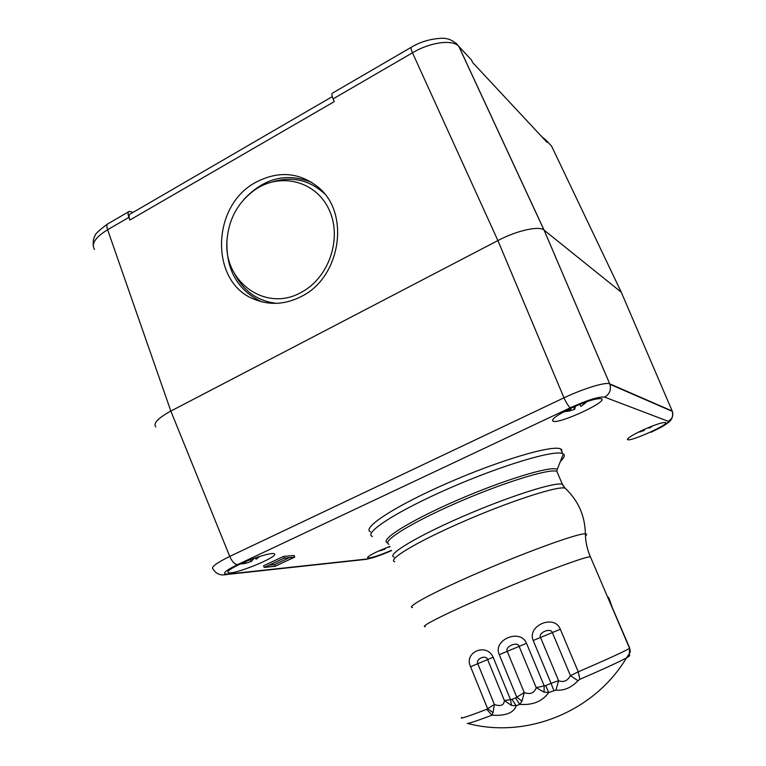 <?xml version="1.0" encoding="UTF-8"?>
<svg xmlns="http://www.w3.org/2000/svg" width="766" height="766" viewBox="0 0 766 766"><rect width="100%" height="100%" fill="white"/><g stroke="black" fill="none" stroke-linecap="round" stroke-linejoin="round"><path stroke-width="1.15" d="M562.062 452.218L561.574 449.46L560.635 448.914C552.401 444.692 499.652 460.184 447.172 483.241C394.595 506.23 361.092 528.358 370.581 531.843M411.313 47.253C410.614 47.425 411.007 49.273 412.481 52.806C430.272 42.13 452.61 39.181 458.777 46.333L471.463 59.978L472.699 62.611L547.096 142.39L546.053 140.207L551.597 146.162L621.264 292.2L672.222 411.064L609.698 383.823C605.82 381.774 583.721 388.467 563.977 397.822L229.752 556.413C216.366 563.029 210.784 567.223 212.986 568.985L213.025 569.004M94.467 249.419C91.049 243.78 95.434 237.221 107.613 229.733L128.88 217.391C127.711 214.001 127.855 211.981 129.32 211.349L133.121 212.354M541.725 136.635L546.053 140.207M544.348 139.45L547.096 142.39M411.055 47.396L332.425 93.155C331.496 93.471 331.726 95.367 333.124 98.862L412.481 52.806L497.9 240.572C516.772 230.566 539.005 225.616 544.004 230.049L621.264 292.2M128.88 217.391L129.866 220.043L334.263 101.61L333.124 98.862M391.378 550.361C379.141 555.58 371.251 558.108 367.718 557.926C366.895 557.102 370.438 554.833 378.337 551.137L389.798 546.417M239.528 564.331C252.837 557.964 271.92 552.2 274.19 553.78C280.729 556.049 232.864 575.62 228.201 572.575C226.774 571.426 230.547 568.678 239.528 564.331M570.938 408.173C586.316 401.25 596.446 398.109 601.32 398.732C609.181 401.154 558.797 424.479 552.995 421.185C551.089 419.328 557.073 414.99 570.938 408.173M642.865 430.032C654.806 424.747 662.36 422.238 665.539 422.497C670.442 423.837 630.897 441.752 627.641 439.694C626.751 438.478 631.826 435.251 642.865 430.032M264.213 567.405L263.581 565.758L283.564 556.413L294.125 555.474L294.747 557.102L275.051 566.285L264.213 567.405L284.205 558.069L294.747 557.102M283.564 556.413L284.205 558.069M275.166 566.179L264.596 567.28L284.09 558.165L294.374 557.227L275.166 566.179L274.544 564.561L289.261 557.696M269.268 565.097L274.544 564.561M652.594 425.934L651.722 426.269M648.754 427.466L649.166 428.223L651.952 426.432M641.841 430.502L640.223 431.268M644.522 429.286L644.292 430.444L643.823 429.592M640.271 431.258L640.194 431.813L644.292 430.444M640.194 431.813L638.471 432.12M583.319 402.935L577.344 405.319M586.967 401.623L584.199 403.979L583.012 403.175M580.101 404.984L580.896 406.411L584.199 403.979M570.919 408.182L570.919 408.192C571.474 409.063 570.383 409.848 567.625 410.538L565.298 410.978M575.496 406.114L574.72 409.303L573.428 407.033M569.387 410.021L569.253 411.016L574.72 409.303M569.253 411.016L563.757 411.792M254.475 558.213L250.31 559.745M259.119 556.633L257.711 557.093M257.95 557.801L256.131 559.228L258.152 557.447M244.23 562.225L242.439 563.699L240.112 564.054M253.977 558.519L251.267 561.478L250.099 559.831M245.723 561.593L245.474 563.412L251.267 561.478M245.474 563.412L241.166 563.92M388.678 546.838L388.984 547.336L389.904 546.675M380.654 550.103L379.39 550.658M385.863 547.929L384.867 549.145L384.436 548.504M380.616 550.132L380.549 550.649L384.867 549.145M380.549 550.649L378.816 550.917M672.567 411.993L672.357 411.399C673.065 415.823 672.289 418.983 670.011 420.869C669.714 422.047 662.303 426.815 658.3 428.721L651.1 432.215M155.785 426.921C153.037 423.359 158.055 418.083 170.847 411.083L497.9 240.572L563.977 397.822C566.591 403.462 568.726 406.775 570.392 407.751C587.656 399.976 599.05 396.424 604.575 397.104L668.211 421.3C669.13 422.755 663.356 426.413 650.899 432.273L650.947 432.283M129.866 220.043C128.698 216.634 128.841 214.614 130.306 213.982L332.3 96.612M256.035 182.222C278.374 170.588 299.046 172.206 318.072 187.076C350.627 212.881 340.784 277.426 301.306 296.49C285.459 304.533 269.891 305.5 254.618 299.401C209.654 282.798 210.899 205.556 256.035 182.222M261.771 301.794L260.823 301.411C237.154 289.663 225.874 269.249 226.975 240.16M243.674 199.687C263.906 177.999 286.666 172.273 311.963 182.509M276.574 303.346C257.797 301.153 243.866 291.386 234.769 274.027M273.022 181.724C292.526 176.113 309.694 180.125 324.535 193.76M301.249 292.353C266.166 312.518 223.825 282.319 226.918 241.29C228.469 219.162 238.015 201.86 255.557 189.384C281.189 172.053 316.425 181.36 329.217 209.98C342.44 238.341 328.882 277.962 301.249 292.353M372.439 536.497C363.027 533.203 396.635 511.267 449.259 488.277C501.797 465.24 554.517 449.575 562.665 453.606L563.345 453.951C565.26 455.282 564.293 457.733 560.444 461.285M608.97 599.95C607.591 594.569 608.759 597.25 612.455 607.993L629.652 647.921L629.145 656.318L629.767 655.026M487.607 708.665L486.716 709.316L491.983 715.205C505.684 716.028 513.766 712.878 516.236 705.754L511.927 699.387L504.401 700.555C503.961 705.333 500.629 706.654 494.415 704.509L487.607 708.665L493.007 712.591L494.405 704.509L477.783 663.71C475.37 658.894 486.219 654.298 487.626 659.564L493.141 657.238C486.554 642.301 463.468 652.268 470.573 666.736L487.607 708.665M536.219 687.657C534.314 693.115 530.321 694.752 524.25 692.56L515.537 697.931L519.702 704.366C532.753 705.352 542.405 701.407 548.676 692.531L545.727 685.56L536.219 687.648L544.023 692.148L548.676 692.531L555.963 690.089C563.92 690.884 571.254 687.763 577.966 680.735L579.862 679.318C603.464 669.091 618.995 661.958 626.473 657.917L629.145 656.318M526.501 643.296C520.373 628.101 492.423 639.811 499.279 654.662L516.744 697.127L521.991 701.158L524.25 692.56L507.245 651.349C504.593 646.552 517.701 641.085 519.118 646.389L526.501 643.296L544.205 685.876L544.023 692.148M629.595 648.275C624.807 651.272 607.687 659.124 578.253 671.82L560.31 629.259C554.68 613.949 526.788 625.382 533.203 640.51L551.06 683.329L545.727 685.56M577.966 680.735L570.45 675.65C567.462 680.945 563.508 682.621 558.596 680.677L540.528 637.475C537.77 632.716 550.821 627.335 552.353 632.572L560.31 629.259M555.963 690.089L558.596 680.677L551.06 683.329L553.799 690.396M470.573 666.736L487.626 659.564L504.401 700.555L511.429 705.39L516.236 705.754L519.702 704.366L521.991 701.158M629.939 649.223L629.489 653.465L626.473 657.917C594.167 711.92 526.309 739.123 467.337 723.353C468.687 723.592 476.902 720.883 491.983 715.205L493.007 712.591M511.429 705.39L510.529 699.636L493.141 657.238M629.652 647.921L630.332 652.239M128.736 211.694L108.159 223.662C106.646 224.323 106.464 226.353 107.613 229.733L170.847 411.083L229.752 556.413C232.06 561.641 234.664 564.379 237.575 564.619L570.392 407.751M456 43.135L458.901 46.467L544.099 230.126L609.726 383.833M411.352 47.253L411.323 47.253C420.084 41.958 429.994 38.97 441.063 38.3C448.024 37.888 453.941 40.569 458.786 46.343L544.004 230.049M391.493 550.649C380.597 555.331 372.4 558.127 366.914 559.027L228.124 574.05C221.23 574.318 224.381 571.177 237.575 564.619M668.211 421.3C672.175 419.04 673.553 415.746 672.366 411.409L609.899 384.273C611.402 389.884 609.631 394.155 604.575 397.104M366.914 559.027L363.984 559.582M228.124 574.05L224.476 574.73M394.069 557.054C386.093 555.015 416.484 536.516 462.903 516.408C509.237 496.272 555.503 481.613 562.388 484.265L563.517 486.372M394.758 561.756C387.022 559.975 415.277 542.654 459.686 523.178C507.379 502.027 558.385 485.405 565.078 488.181L566.505 489.503M412.472 607.524C405.386 607.275 434.705 591.515 479.784 572.116C528.234 551.108 579.259 532.82 585.377 533.835C586.986 533.921 587.005 534.649 585.444 536.028M425.264 626.674C418.447 627.153 449.336 611.728 494.865 592.434C540.327 573.131 584.717 556.681 590.366 556.748L590.806 557.782M388.927 544.253C380.779 541.753 410.911 522.795 457.206 502.668C503.415 482.494 549.758 468.256 556.825 471.358L557.935 473.953M387.663 542.816C378.586 540.49 409.427 520.937 457.053 500.284C504.583 479.583 551.53 465.469 557.246 469.376L556.825 471.358L562.388 484.265L565.078 488.181C578.234 500.447 585.004 515.662 585.377 533.835C585.502 541.782 587.168 549.413 590.366 556.748L629.872 649.013M486.716 709.316C467.375 716.698 459.054 719.389 461.745 717.407M515.537 697.931L511.927 699.387M579.862 679.318L578.253 671.82L570.45 675.65L552.353 632.572L533.203 640.51M499.279 654.662L519.118 646.389L536.219 687.648M561.172 450.159L561.574 449.46M107.489 224.074C98.785 230.509 94.582 234.511 94.898 236.081C93.576 237.929 93.012 241.051 93.222 245.426M627.641 439.694L627.411 439.177M552.995 421.185L552.497 420.017M228.201 572.575L227.875 571.704M256.687 558.644L259.789 556.422M255.308 557.916L256.103 559.199M391.503 550.668L380.242 555.206C375.35 556.767 376.432 557.035 366.052 559.343M365.985 559.362L226.985 574.471M227.033 574.452C220.732 575.869 216.06 574.04 213.005 568.975M544.071 230.097L609.698 383.823M254.618 299.401L260.823 301.411M557.246 469.376L563.345 453.951M562.665 453.606L560.635 448.914"/></g></svg>
